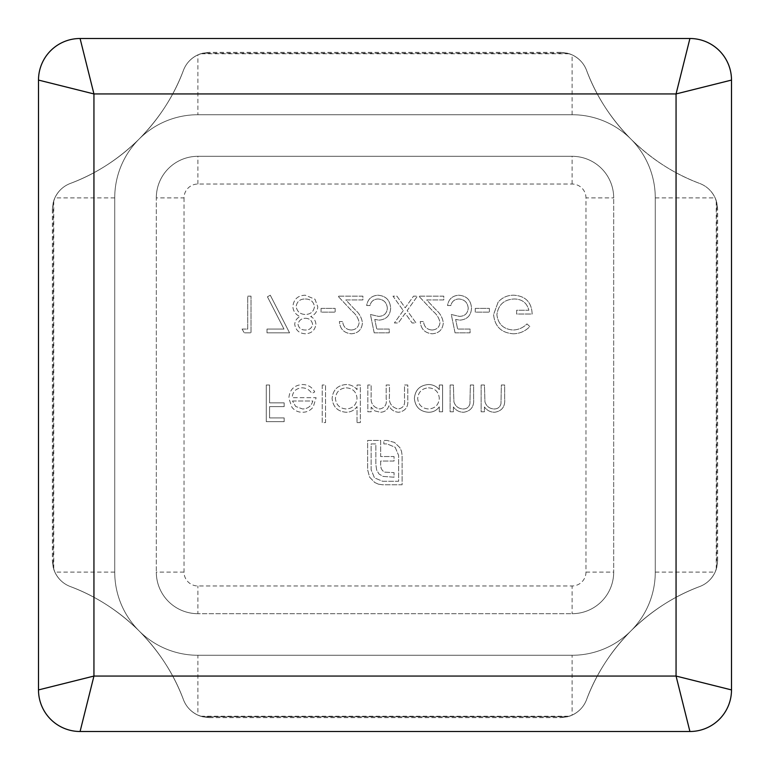<?xml version="1.0" encoding="UTF-8"?>
<svg xmlns="http://www.w3.org/2000/svg" width="770" height="770" viewBox="0 0 770 770"><rect width="100%" height="100%" fill="white"/><g stroke="black" fill="none" stroke-linecap="round" stroke-linejoin="round"><path stroke-width="0.58" stroke-dasharray="3.85 2.89" d="M432.047 330.012C426.888 329.589 424.058 326.769 423.548 321.552L420.256 321.552C420.863 328.992 424.857 333.073 432.22 333.776C438.987 333.275 442.683 329.637 443.299 322.871C442.567 317.635 440.094 313.246 435.878 309.713L426.705 299.925L443.77 299.925L443.77 296.161L418.851 296.161L433.077 311.34C436.811 314.343 439.121 318.087 440.007 322.582C439.429 327.221 436.783 329.704 432.047 330.012C426.888 329.589 424.058 326.769 423.548 321.552L420.256 321.552C420.863 328.992 424.857 333.073 432.22 333.776C438.987 333.275 442.683 329.637 443.299 322.871C442.567 317.635 440.094 313.246 435.878 309.713L426.705 299.925L443.77 299.925L443.77 296.161L418.851 296.161L433.077 311.34C436.811 314.343 439.121 318.087 440.007 322.582C439.429 327.221 436.783 329.704 432.047 330.012M374.191 332.833L389.235 332.833L389.235 329.069L376.761 329.069L374.778 319.425L379.1 320.137C386.376 319.492 390.226 315.488 390.64 308.144C390.072 300.136 385.808 295.824 377.849 295.218C371.467 295.728 367.742 299.174 366.664 305.565L369.956 305.565C370.996 301.388 373.691 299.193 378.041 298.981C383.749 299.492 386.848 302.591 387.349 308.279C386.838 313.534 383.883 316.239 378.503 316.374L370.428 314.497L374.191 332.833L389.235 332.833L389.235 329.069L376.761 329.069L374.778 319.425L379.1 320.137C386.376 319.492 390.226 315.488 390.64 308.144C390.072 300.136 385.808 295.824 377.849 295.218C371.467 295.728 367.742 299.174 366.664 305.565L369.956 305.565C370.996 301.388 373.691 299.193 378.041 298.981C383.749 299.492 386.848 302.591 387.349 308.279C386.838 313.534 383.883 316.239 378.503 316.374L370.428 314.497L374.191 332.833M321.061 308.385L321.061 312.148L335.162 312.148L335.162 308.385L321.061 308.385L321.061 312.148L335.162 312.148L335.162 308.385L321.061 308.385M266.998 329.069L266.998 332.833L289.558 332.833L270.289 295.218L267.44 296.787L283.995 329.069L266.998 329.069L266.998 332.833L289.558 332.833L270.289 295.218L267.44 296.787L283.995 329.069L266.998 329.069M322.235 385L322.235 422.615L325.527 422.615L325.527 385L322.235 385L322.235 422.615L325.527 422.615L325.527 385L322.235 385M367.839 385L367.839 411.796L371.13 411.796L371.13 407.137L374.846 410.911L380.37 412.268C384.711 412.085 387.551 409.929 388.898 405.8C390.996 409.813 394.269 411.969 398.725 412.268C405.472 411.055 408.495 406.801 407.802 399.514L407.802 385L404.51 385L404.51 399.534C405.261 404.962 403.143 408.11 398.157 408.976C391.43 407.388 388.532 402.864 389.466 395.424L389.466 385L386.174 385L386.174 398.629C387.089 404.404 384.962 407.85 379.803 408.976C373.325 407.551 370.437 403.326 371.13 396.281L371.13 385L367.839 385L367.839 411.796L371.13 411.796L371.13 407.137L374.846 410.911L380.37 412.268C384.711 412.085 387.551 409.929 388.898 405.8C390.996 409.813 394.269 411.969 398.725 412.268C405.472 411.055 408.495 406.801 407.802 399.514L407.802 385L404.51 385L404.51 399.534C405.261 404.962 403.143 408.11 398.157 408.976C391.43 407.388 388.532 402.864 389.466 395.424L389.466 385L386.174 385L386.174 398.629C387.089 404.404 384.962 407.85 379.803 408.976C373.325 407.551 370.437 403.326 371.13 396.281L371.13 385L367.839 385M481.144 385L481.144 411.796L484.436 411.796L484.436 406.964C486.967 410.42 490.365 412.191 494.629 412.268C502.001 411.074 505.341 406.55 504.648 398.687L504.648 385L501.357 385L500.972 403.701C500.038 407.224 497.728 408.976 494.061 408.976C489.45 408.658 486.409 406.291 484.946 401.882L484.436 385L481.144 385L481.144 411.796L484.436 411.796L484.436 406.964C486.967 410.42 490.365 412.191 494.629 412.268C502.001 411.074 505.341 406.55 504.648 398.687L504.648 385L501.357 385L500.972 403.701C500.038 407.224 497.728 408.976 494.061 408.976C489.45 408.658 486.409 406.291 484.946 401.882L484.436 385L481.144 385M439.304 411.796L442.596 411.796L442.596 385L439.304 385L439.304 389.639C436.446 386.232 432.798 384.538 428.361 384.528C419.833 385.308 415.174 389.957 414.385 398.475C415.261 406.935 419.948 411.526 428.457 412.268C433 412.287 436.609 410.477 439.304 406.839L439.304 411.796L442.596 411.796L442.596 385L439.304 385L439.304 389.639C436.446 386.232 432.798 384.538 428.361 384.528C419.833 385.308 415.174 389.957 414.385 398.475C415.261 406.935 419.948 411.526 428.457 412.268C433 412.287 436.609 410.477 439.304 406.839L439.304 411.796M513.33 333.776C519.788 333.651 525.284 331.244 529.808 326.576L526.988 323.9C523.167 327.722 518.576 329.753 513.215 330.012C503.522 329.3 498.084 324.18 496.891 314.661C498.286 304.737 504.081 299.511 514.273 298.981C522.079 299.106 526.94 302.87 528.865 310.262L516.641 310.262L516.641 314.025L532.157 314.025C531.647 302.302 525.592 296.026 513.985 295.218C507.613 295.112 502.31 297.422 498.103 302.158L493.599 314.516C494.744 326.47 501.318 332.89 513.33 333.776C519.788 333.651 525.284 331.244 529.808 326.576L526.988 323.9C523.167 327.722 518.576 329.753 513.215 330.012C503.522 329.3 498.084 324.18 496.891 314.661C498.286 304.737 504.081 299.511 514.273 298.981C522.079 299.106 526.94 302.87 528.865 310.262L516.641 310.262L516.641 314.025L532.157 314.025C531.647 302.302 525.592 296.026 513.985 295.218C507.613 295.112 502.31 297.422 498.103 302.158L493.599 314.516C494.744 326.47 501.318 332.89 513.33 333.776M266.285 385L266.285 421.671L284.159 421.671L284.159 417.908L269.577 417.908L269.577 406.627L284.159 406.627L284.159 402.864L269.577 402.864L269.577 385L266.285 385L266.285 421.671L284.159 421.671L284.159 417.908L269.577 417.908L269.577 406.627L284.159 406.627L284.159 402.864L269.577 402.864L269.577 385L266.285 385M378.445 484.176L382.651 484.773L402.113 484.773L402.113 455.465L401.507 451.249L399.822 447.582L394.481 442.423L387.089 440.44L383.855 440.44L383.855 443.924L387.089 443.924L395.203 447.293L398.629 455.465L398.629 481.289L382.651 481.289L374.48 477.862L371.121 469.758L371.121 443.924L375.856 443.924L375.856 464.406L376.646 470.056L379.042 474.022L383.133 476.418L394.057 477.208L394.057 472.636L384.865 472.154L382.584 470.72L381.15 468.372L380.669 465.186L380.669 461.038L394.057 461.038L394.057 456.543L380.669 456.543L380.669 440.44L367.627 440.44L367.627 469.758L369.61 477.14L374.721 482.492L378.445 484.176L382.651 484.773L402.113 484.773L402.113 455.465L401.507 451.249L399.822 447.582L394.481 442.423L387.089 440.44L383.855 440.44L383.855 443.924L387.089 443.924L395.203 447.293L398.629 455.465L398.629 481.289L382.651 481.289L374.48 477.862L371.121 469.758L371.121 443.924L375.856 443.924L375.856 464.406L376.646 470.056L379.042 474.022L383.133 476.418L394.057 477.208L394.057 472.636L384.865 472.154L382.584 470.72L381.15 468.372L380.669 465.186L380.669 461.038L394.057 461.038L394.057 456.543L380.669 456.543L380.669 440.44L367.627 440.44L367.627 469.758L369.61 477.14L374.721 482.492L378.445 484.176M475.263 308.385L475.263 312.148L489.374 312.148L489.374 308.385L475.263 308.385L475.263 312.148L489.374 312.148L489.374 308.385L475.263 308.385M450.113 385L450.113 411.796L453.405 411.796L453.405 406.964C455.936 410.42 459.334 412.191 463.598 412.268C470.98 411.074 474.32 406.55 473.617 398.687L473.617 385L470.335 385L469.941 403.701C469.007 407.224 466.697 408.976 463.03 408.976C458.419 408.658 455.378 406.291 453.915 401.882L453.405 385L450.113 385L450.113 411.796L453.405 411.796L453.405 406.964C455.936 410.42 459.334 412.191 463.598 412.268C470.98 411.074 474.32 406.55 473.617 398.687L473.617 385L470.335 385L469.941 403.701C469.007 407.224 466.697 408.976 463.03 408.976C458.419 408.658 455.378 406.291 453.915 401.882L453.405 385L450.113 385M242.078 329.069L244.225 332.833L251.01 332.833L251.01 296.161L247.719 296.161L247.719 329.069L242.078 329.069L244.225 332.833L251.01 332.833L251.01 296.161L247.719 296.161L247.719 329.069L242.078 329.069M357.03 422.615L360.322 422.615L360.322 385L357.03 385L357.03 389.639C354.171 386.232 350.523 384.538 346.077 384.528C337.558 385.308 332.9 389.957 332.111 398.475C332.986 406.935 337.674 411.526 346.182 412.268C350.735 412.2 354.354 410.314 357.03 406.608L357.03 422.615L360.322 422.615L360.322 385L357.03 385L357.03 389.639C354.171 386.232 350.523 384.538 346.077 384.528C337.558 385.308 332.9 389.957 332.111 398.475C332.986 406.935 337.674 411.526 346.182 412.268C350.735 412.2 354.354 410.314 357.03 406.608L357.03 422.615M301.927 387.82C306.248 387.887 309.54 389.774 311.792 393.46L314.718 391.93C312.043 387.031 307.913 384.567 302.331 384.528C293.976 385.241 289.481 389.832 288.856 398.321L291.945 407.272C294.621 410.612 298.115 412.277 302.418 412.268C306.874 412.268 310.474 410.506 313.207 406.993L316.123 397.695L292.148 397.695C292.648 391.641 295.901 388.35 301.927 387.82C306.248 387.887 309.54 389.774 311.792 393.46L314.718 391.93C312.043 387.031 307.913 384.567 302.331 384.528C293.976 385.241 289.481 389.832 288.856 398.321L291.945 407.272C294.621 410.612 298.115 412.277 302.418 412.268C306.874 412.268 310.474 410.506 313.207 406.993L316.123 397.695L292.148 397.695C292.648 391.641 295.901 388.35 301.927 387.82M315.892 324.257C315.671 320.724 313.929 318.164 310.676 316.595C315.036 314.699 317.394 311.446 317.769 306.845L314.997 299.251L305.257 295.218C297.855 295.459 293.717 299.232 292.85 306.537C293.216 311.272 295.632 314.622 300.088 316.595C296.787 318.183 295.006 320.772 294.737 324.363C295.709 330.34 299.289 333.477 305.478 333.776C311.581 333.4 315.055 330.224 315.892 324.257C315.671 320.724 313.929 318.164 310.676 316.595C315.036 314.699 317.394 311.446 317.769 306.845L314.997 299.251L305.257 295.218C297.855 295.459 293.717 299.232 292.85 306.537C293.216 311.272 295.632 314.622 300.088 316.595C296.787 318.183 295.006 320.772 294.737 324.363C295.709 330.34 299.289 333.477 305.478 333.776C311.581 333.4 315.055 330.224 315.892 324.257M351.187 330.012C346.028 329.589 343.199 326.769 342.689 321.552L339.397 321.552C340.003 328.992 343.988 333.073 351.351 333.776C358.117 333.275 361.813 329.637 362.429 322.871C361.698 317.635 359.224 313.246 355.018 309.713L345.836 299.925L362.901 299.925L362.901 296.161L337.982 296.161L352.208 311.34C355.952 314.343 358.262 318.087 359.138 322.582C358.57 327.221 355.913 329.704 351.187 330.012C346.028 329.589 343.199 326.769 342.689 321.552L339.397 321.552C340.003 328.992 343.988 333.073 351.351 333.776C358.117 333.275 361.813 329.637 362.429 322.871C361.698 317.635 359.224 313.246 355.018 309.713L345.836 299.925L362.901 299.925L362.901 296.161L337.982 296.161L352.208 311.34C355.952 314.343 358.262 318.087 359.138 322.582C358.57 327.221 355.913 329.704 351.187 330.012M403.259 310.551L394.404 322.957L398.321 322.957L405.213 313.294L412.114 322.957L416.031 322.957L407.176 310.551L417.436 296.161L413.529 296.161L405.213 307.808L396.906 296.161L392.989 296.161L403.259 310.551L394.404 322.957L398.321 322.957L405.213 313.294L412.114 322.957L416.031 322.957L407.176 310.551L417.436 296.161L413.529 296.161L405.213 307.808L396.906 296.161L392.989 296.161L403.259 310.551M455.051 332.833L470.095 332.833L470.095 329.069L457.621 329.069L455.647 319.425L459.969 320.137C467.236 319.492 471.086 315.488 471.51 308.144C470.932 300.136 466.668 295.824 458.718 295.218C452.337 295.728 448.602 299.174 447.534 305.565L450.816 305.565C451.865 301.388 454.56 299.193 458.91 298.981C464.608 299.492 467.717 302.591 468.218 308.279C467.698 313.534 464.753 316.239 459.372 316.374L451.287 314.497L455.051 332.833L470.095 332.833L470.095 329.069L457.621 329.069L455.647 319.425L459.969 320.137C467.236 319.492 471.086 315.488 471.51 308.144C470.932 300.136 466.668 295.824 458.718 295.218C452.337 295.728 448.602 299.174 447.534 305.565L450.816 305.565C451.865 301.388 454.56 299.193 458.91 298.981C464.608 299.492 467.717 302.591 468.218 308.279C467.698 313.534 464.753 316.239 459.372 316.374L451.287 314.497L455.051 332.833M567.471 716.774L572.11 715.138A27.72 27.72 0 0 1 569.261 716.254L560.608 717.64L567.471 716.774L572.11 715.138A27.72 27.72 0 0 1 569.261 716.254L560.608 717.64L567.471 716.774L572.11 715.138A27.72 27.72 0 0 1 569.261 716.254L560.608 717.64L567.471 716.774L202.529 716.774L197.89 715.138A27.72 27.72 0 0 0 200.739 716.254L209.392 717.64L202.529 716.774L197.89 715.138A27.72 27.72 0 0 0 200.739 716.254L209.392 717.64L202.529 716.774L197.89 715.138A27.72 27.72 0 0 0 200.739 716.254L209.392 717.64L202.529 716.774L567.471 716.774L202.529 716.774M197.89 655.27L572.11 655.27A83.16 83.16 0 0 0 630.909 630.909C651.487 610.726 674.414 595.932 699.699 586.548C706.619 583.891 711.769 579.078 715.138 572.11L716.774 567.471L717.64 560.608L716.254 569.261A27.72 27.72 0 0 1 715.138 572.11L716.774 567.471L717.64 560.608L716.254 569.261A27.72 27.72 0 0 1 715.138 572.11L716.774 567.471L717.64 560.608L716.254 569.261A27.72 27.72 0 0 1 699.699 586.548C706.619 583.891 711.769 579.078 715.138 572.11A27.72 27.72 0 0 1 699.699 586.548C706.619 583.891 711.769 579.078 715.138 572.11A27.72 27.72 0 0 1 699.699 586.548A194.04 194.04 0 0 0 630.909 630.909A83.16 83.16 0 0 0 655.27 572.11L655.27 197.89A83.16 83.16 0 0 0 630.909 139.091C651.487 159.274 674.414 174.068 699.699 183.452C706.619 186.109 711.769 190.922 715.138 197.89L716.774 202.529L717.64 209.392L716.254 200.739A27.72 27.72 0 0 0 699.699 183.452A194.04 194.04 0 0 1 630.909 139.091A83.16 83.16 0 0 0 572.11 114.73L197.89 114.73A83.16 83.16 0 0 0 139.091 139.091C118.513 159.274 95.586 174.068 70.301 183.452C63.381 186.109 58.231 190.922 54.863 197.89L53.226 202.529L52.36 209.392L53.746 200.739A27.72 27.72 0 0 1 54.863 197.89L53.226 202.529L52.36 209.392L53.746 200.739A27.72 27.72 0 0 1 54.863 197.89L53.226 202.529L52.36 209.392L53.746 200.739A27.72 27.72 0 0 1 70.301 183.452C63.381 186.109 58.231 190.922 54.863 197.89A27.72 27.72 0 0 1 70.301 183.452C63.381 186.109 58.231 190.922 54.863 197.89A27.72 27.72 0 0 1 70.301 183.452A194.04 194.04 0 0 0 139.091 139.091A83.16 83.16 0 0 0 114.73 197.89L114.73 572.11A83.16 83.16 0 0 0 139.091 630.909C118.513 610.726 95.586 595.932 70.301 586.548C63.381 583.891 58.231 579.078 54.863 572.11L53.226 567.471L52.36 560.608L53.746 569.261A27.72 27.72 0 0 0 54.863 572.11L53.226 567.471L52.36 560.608L53.746 569.261A27.72 27.72 0 0 0 54.863 572.11L53.226 567.471L52.36 560.608L53.746 569.261A27.72 27.72 0 0 0 70.301 586.548A194.04 194.04 0 0 1 139.091 630.909A83.16 83.16 0 0 0 197.89 655.27L572.11 655.27A83.16 83.16 0 0 0 630.909 630.909A194.04 194.04 0 0 0 586.548 699.699C595.845 674.539 610.629 651.613 630.909 630.909C651.487 610.726 674.414 595.932 699.699 586.548A194.04 194.04 0 0 0 630.909 630.909A83.16 83.16 0 0 0 655.27 572.11L655.27 197.89A83.16 83.16 0 0 0 630.909 139.091A194.04 194.04 0 0 1 586.548 70.301A27.72 27.72 0 0 0 569.261 53.746L560.608 52.36L567.471 53.226L572.11 54.863A27.72 27.72 0 0 0 569.261 53.746L560.608 52.36L567.471 53.226L572.11 54.863A27.72 27.72 0 0 0 569.261 53.746L560.608 52.36L567.471 53.226L572.11 54.863C579.069 58.231 583.872 63.381 586.548 70.301A27.72 27.72 0 0 0 572.11 54.863C579.069 58.231 583.872 63.381 586.548 70.301A27.72 27.72 0 0 0 572.11 54.863C579.069 58.231 583.872 63.381 586.548 70.301C595.845 95.461 610.629 118.388 630.909 139.091C651.487 159.274 674.414 174.068 699.699 183.452C706.619 186.109 711.769 190.922 715.138 197.89L716.774 202.529L717.64 209.392L716.254 200.739A27.72 27.72 0 0 0 699.699 183.452A194.04 194.04 0 0 1 630.909 139.091A83.16 83.16 0 0 0 572.11 114.73L197.89 114.73A83.16 83.16 0 0 0 139.091 139.091A194.04 194.04 0 0 0 183.452 70.301C174.155 95.461 159.371 118.388 139.091 139.091C118.513 159.274 95.586 174.068 70.301 183.452A194.04 194.04 0 0 0 139.091 139.091A83.16 83.16 0 0 0 114.73 197.89L114.73 572.11A83.16 83.16 0 0 0 139.091 630.909A194.04 194.04 0 0 1 183.452 699.699A27.72 27.72 0 0 0 197.89 715.138C190.931 711.769 186.128 706.619 183.452 699.699A27.72 27.72 0 0 0 197.89 715.138C190.931 711.769 186.128 706.619 183.452 699.699A27.72 27.72 0 0 0 197.89 715.138C190.931 711.769 186.128 706.619 183.452 699.699C174.155 674.539 159.371 651.613 139.091 630.909C118.513 610.726 95.586 595.932 70.301 586.548C63.381 583.891 58.231 579.078 54.863 572.11A27.72 27.72 0 0 0 70.301 586.548A194.04 194.04 0 0 1 139.091 630.909A83.16 83.16 0 0 0 197.89 655.27L572.11 655.27A83.16 83.16 0 0 0 630.909 630.909A194.04 194.04 0 0 0 586.548 699.699A27.72 27.72 0 0 1 572.11 715.138C579.069 711.769 583.872 706.619 586.548 699.699C595.845 674.539 610.629 651.613 630.909 630.909C651.487 610.726 674.414 595.932 699.699 586.548A194.04 194.04 0 0 0 630.909 630.909A83.16 83.16 0 0 0 655.27 572.11L655.27 197.89A83.16 83.16 0 0 0 630.909 139.091A194.04 194.04 0 0 1 586.548 70.301C595.845 95.461 610.629 118.388 630.909 139.091C651.487 159.274 674.414 174.068 699.699 183.452C706.619 186.109 711.769 190.922 715.138 197.89L716.774 202.529L717.64 209.392L716.254 200.739A27.72 27.72 0 0 0 699.699 183.452A194.04 194.04 0 0 1 630.909 139.091A83.16 83.16 0 0 0 572.11 114.73L197.89 114.73A83.16 83.16 0 0 0 139.091 139.091A194.04 194.04 0 0 0 183.452 70.301A27.72 27.72 0 0 1 200.739 53.746L209.392 52.36L202.529 53.226L197.89 54.863A27.72 27.72 0 0 1 200.739 53.746L209.392 52.36L202.529 53.226L197.89 54.863A27.72 27.72 0 0 1 200.739 53.746L209.392 52.36L202.529 53.226L197.89 54.863C190.931 58.231 186.128 63.381 183.452 70.301C174.155 95.461 159.371 118.388 139.091 139.091C118.513 159.274 95.586 174.068 70.301 183.452A194.04 194.04 0 0 0 139.091 139.091A83.16 83.16 0 0 0 114.73 197.89L114.73 572.11A83.16 83.16 0 0 0 139.091 630.909A194.04 194.04 0 0 1 183.452 699.699C174.155 674.539 159.371 651.613 139.091 630.909C118.513 610.726 95.586 595.932 70.301 586.548C63.381 583.891 58.231 579.078 54.863 572.11A27.72 27.72 0 0 0 70.301 586.548A194.04 194.04 0 0 1 139.091 630.909A83.16 83.16 0 0 0 197.89 655.27L572.11 655.27A83.16 83.16 0 0 0 630.909 630.909A194.04 194.04 0 0 0 586.548 699.699A27.72 27.72 0 0 1 572.11 715.138C579.069 711.769 583.872 706.619 586.548 699.699C595.845 674.539 610.629 651.613 630.909 630.909A83.16 83.16 0 0 0 655.27 572.11L655.27 197.89A83.16 83.16 0 0 0 630.909 139.091A194.04 194.04 0 0 1 586.548 70.301C595.845 95.461 610.629 118.388 630.909 139.091A83.16 83.16 0 0 0 572.11 114.73L197.89 114.73A83.16 83.16 0 0 0 139.091 139.091A194.04 194.04 0 0 0 183.452 70.301A27.72 27.72 0 0 1 197.89 54.863C190.931 58.231 186.128 63.381 183.452 70.301C174.155 95.461 159.371 118.388 139.091 139.091A83.16 83.16 0 0 0 114.73 197.89L114.73 572.11A83.16 83.16 0 0 0 139.091 630.909A194.04 194.04 0 0 1 183.452 699.699C174.155 674.539 159.371 651.613 139.091 630.909A83.16 83.16 0 0 0 197.89 655.27L572.11 655.27A83.16 83.16 0 0 0 655.27 572.11L655.27 197.89A83.16 83.16 0 0 0 572.11 114.73L197.89 114.73A83.16 83.16 0 0 0 114.73 197.89L114.73 572.11A83.16 83.16 0 0 0 197.89 655.27L572.11 655.27A83.16 83.16 0 0 0 655.27 572.11L655.27 197.89A83.16 83.16 0 0 0 572.11 114.73L197.89 114.73A83.16 83.16 0 0 0 114.73 197.89L114.73 572.11A83.16 83.16 0 0 0 197.89 655.27A83.16 83.16 0 0 1 114.73 572.11L114.73 197.89A83.16 83.16 0 0 1 197.89 114.73L572.11 114.73A83.16 83.16 0 0 1 655.27 197.89L655.27 572.11A83.16 83.16 0 0 1 572.11 655.27L197.89 655.27A83.16 83.16 0 0 1 114.73 572.11L114.73 197.89A83.16 83.16 0 0 1 197.89 114.73L572.11 114.73A83.16 83.16 0 0 1 655.27 197.89L655.27 572.11A83.16 83.16 0 0 1 572.11 655.27L197.89 655.27L197.89 715.138M572.11 715.138C579.069 711.769 583.872 706.619 586.548 699.699A27.72 27.72 0 0 1 572.11 715.138L572.11 655.27M197.89 54.863C190.931 58.231 186.128 63.381 183.452 70.301A27.72 27.72 0 0 1 197.89 54.863L197.89 114.73M689.92 38.5L80.08 38.5A41.58 41.58 0 0 0 38.5 80.08L38.5 689.92A41.58 41.58 0 0 0 80.08 731.5L689.92 731.5A41.58 41.58 0 0 0 731.5 689.92L731.5 80.08A41.58 41.58 0 0 0 689.92 38.5M197.89 184.03L197.89 156.31A41.58 41.58 0 0 0 156.31 197.89A41.58 41.58 0 0 1 197.89 156.31L572.11 156.31L197.89 156.31A41.58 41.58 0 0 0 156.31 197.89L156.31 572.11L156.31 197.89L184.03 197.89A13.86 13.86 0 0 1 197.89 184.03L572.11 184.03A13.86 13.86 0 0 1 585.97 197.89L585.97 572.11A13.86 13.86 0 0 1 572.11 585.97L197.89 585.97A13.86 13.86 0 0 1 184.03 572.11L184.03 197.89M572.11 184.03L572.11 156.31A41.58 41.58 0 0 1 613.69 197.89L613.69 572.11L613.69 197.89A41.58 41.58 0 0 0 572.11 156.31A41.58 41.58 0 0 1 613.69 197.89L585.97 197.89M585.97 572.11L613.69 572.11A41.58 41.58 0 0 1 572.11 613.69L197.89 613.69L572.11 613.69A41.58 41.58 0 0 0 613.69 572.11A41.58 41.58 0 0 1 572.11 613.69L572.11 585.97M184.03 572.11L156.31 572.11A41.58 41.58 0 0 0 197.89 613.69A41.58 41.58 0 0 1 156.31 572.11A41.58 41.58 0 0 0 197.89 613.69L197.89 585.97M428.476 387.82C435.069 388.311 438.679 391.824 439.304 398.34C438.708 404.914 435.108 408.466 428.505 408.976C421.979 408.437 418.37 404.924 417.677 398.436C418.38 391.959 421.979 388.417 428.476 387.82C435.069 388.311 438.679 391.824 439.304 398.34C438.708 404.914 435.108 408.466 428.505 408.976C421.979 408.437 418.37 404.924 417.677 398.436C418.38 391.959 421.979 388.417 428.476 387.82M346.202 387.82C352.795 388.311 356.404 391.824 357.03 398.34C356.433 404.914 352.833 408.466 346.231 408.976C339.705 408.437 336.095 404.924 335.402 398.436C336.105 391.959 339.705 388.417 346.202 387.82C352.795 388.311 356.404 391.824 357.03 398.34C356.433 404.914 352.833 408.466 346.231 408.976C339.705 408.437 336.095 404.924 335.402 398.436C336.105 391.959 339.705 388.417 346.202 387.82M292.494 400.987L312.832 400.987C311.369 406.108 307.952 408.774 302.581 408.976L295.68 406.464L292.494 400.987L312.832 400.987C311.369 406.108 307.952 408.774 302.581 408.976L295.68 406.464L292.494 400.987M305.295 298.981C310.618 299.068 313.679 301.657 314.478 306.778C313.611 311.686 310.618 314.256 305.507 314.497C300.127 314.295 296.999 311.609 296.142 306.431C296.999 301.445 300.05 298.962 305.295 298.981C310.618 299.068 313.679 301.657 314.478 306.778C313.611 311.686 310.618 314.256 305.507 314.497C300.127 314.295 296.999 311.609 296.142 306.431C296.999 301.445 300.05 298.962 305.295 298.981M305.43 318.26C309.502 318.433 311.889 320.474 312.601 324.382C311.802 328.213 309.367 330.089 305.295 330.012C301.234 330.012 298.808 328.107 298.019 324.314C298.866 320.445 301.33 318.424 305.43 318.26C309.502 318.433 311.889 320.474 312.601 324.382C311.802 328.213 309.367 330.089 305.295 330.012C301.234 330.012 298.808 328.107 298.019 324.314C298.866 320.445 301.33 318.424 305.43 318.26M200.739 716.254L569.261 716.254M655.27 572.11L715.138 572.11M716.774 567.471L716.774 202.529M716.254 569.261L716.254 200.739M114.73 572.11L54.863 572.11M53.226 202.529L53.226 567.471M114.73 197.89L54.863 197.89M53.746 200.739L53.746 569.261M567.471 53.226L202.529 53.226M572.11 114.73L572.11 54.863M569.261 53.746L200.739 53.746M655.27 197.89L715.138 197.89M209.392 717.64L560.608 717.64M717.64 560.608L717.64 209.392M560.608 52.36L209.392 52.36M52.36 209.392L52.36 560.608"/><path stroke-width="1.16" d="M731.5 80.08L731.5 689.92A41.58 41.58 0 0 1 689.92 731.5L80.08 731.5A41.58 41.58 0 0 1 38.5 689.92L38.5 80.08A41.58 41.58 0 0 1 80.08 38.5L689.92 38.5A41.58 41.58 0 0 1 731.5 80.08L676.06 93.94L93.94 93.94L93.94 676.06L676.06 676.06L676.06 93.94L689.92 38.5A41.58 41.58 0 0 1 731.5 80.08M80.08 731.5A41.58 41.58 0 0 1 38.5 689.92L93.94 676.06L80.08 731.5M38.5 80.08A41.58 41.58 0 0 1 80.08 38.5L93.94 93.94L38.5 80.08M731.5 689.92A41.58 41.58 0 0 1 689.92 731.5L676.06 676.06L731.5 689.92"/></g></svg>
